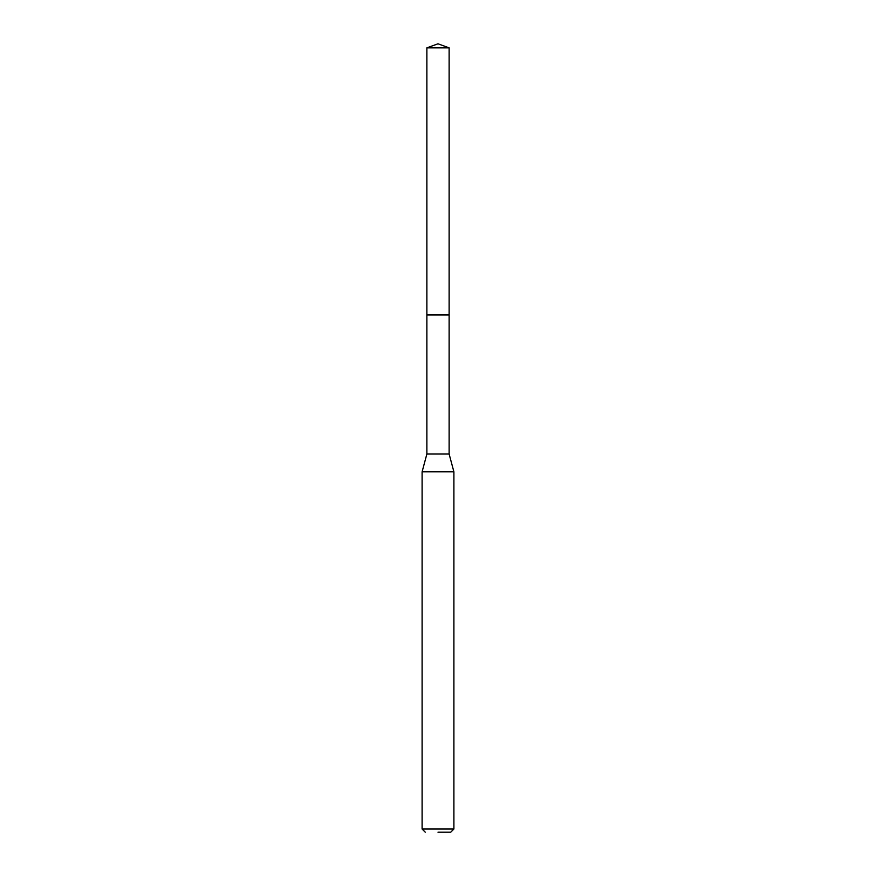 <?xml version="1.0" encoding="UTF-8"?>
<svg xmlns="http://www.w3.org/2000/svg" width="876" height="876" viewBox="0 0 876 876"><rect width="100%" height="100%" fill="white"/><g stroke="black" fill="none" stroke-linecap="round" stroke-linejoin="round"><path stroke-width="1.31" d="M449.125 47.852L426.875 47.852L426.875 314.955L449.125 314.955L426.875 314.955L426.875 47.852L438 43.8L449.125 47.852L449.125 454.02L453.899 471.825L422.101 471.825L422.101 829.024L453.899 829.024L453.899 471.825M438 832.2L450.724 832.2L438 832.2M422.101 471.825L426.875 454.02L449.125 454.02M438 43.8L426.875 47.852M450.724 832.2L453.899 829.024M425.276 832.2L422.101 829.024M426.875 454.02L426.875 314.955"/></g></svg>
